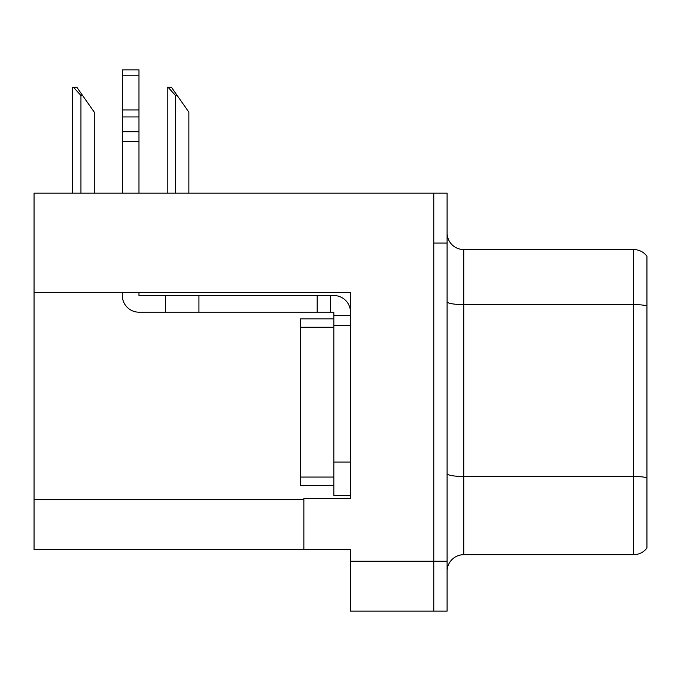 <?xml version="1.0" encoding="UTF-8"?>
<svg xmlns="http://www.w3.org/2000/svg" width="681" height="681" viewBox="0 0 681 681"><rect width="100%" height="100%" fill="white"/><g stroke="black" fill="none" stroke-linecap="round" stroke-linejoin="round"><path stroke-width="1.02" d="M350.494 325.509L350.494 462.084L333.835 462.084L333.835 495.393L350.494 495.393L350.494 462.084L350.494 498.552L303.862 498.552L303.862 549.516L34.05 549.516L34.05 292.37L350.494 292.37L350.494 325.509L333.835 325.509L333.835 312.187L330.506 312.187L330.506 295.528L333.835 295.528A16.659 16.659 0 0 1 350.494 312.196M303.862 549.516L350.494 549.516L350.494 611.138L433.771 611.138L433.771 561.178L433.771 611.138L447.094 611.138L447.094 561.178L433.771 561.178L433.771 193.106L34.05 193.106L34.05 292.37M447.094 571.333A16.659 16.659 0 0 1 463.744 554.683L633.628 554.683L633.628 249.561L463.744 249.561A16.659 16.659 0 0 1 447.094 232.911A16.659 16.659 0 0 0 463.744 249.561L463.744 554.683M433.771 193.106L447.094 193.106L447.094 243.066L433.771 243.066L433.771 561.178L350.494 561.178M646.95 256.226A16.659 16.659 0 0 0 633.628 249.561A16.659 16.659 0 0 1 646.95 256.226L646.95 548.018A16.659 16.659 0 0 1 633.628 554.683M447.094 243.066L447.094 561.178M646.95 306.927L646.95 305.769L646.95 306.927M167.994 87.177L171.374 87.177L177.205 95.51L175.545 95.51L167.994 87.177L167.22 87.177L167.22 193.106M188.867 193.106L188.867 112.161L177.205 95.51M73.395 87.177L76.774 87.177L82.605 95.51L80.945 95.51L73.395 87.177L72.62 87.177L72.62 193.106M94.267 193.106L94.267 112.161L82.605 95.51M122.325 292.37L122.325 295.528A16.659 16.659 0 0 0 138.975 312.187L165.619 312.187L165.619 295.528L330.506 295.528M350.494 315.516L333.835 315.516M333.835 462.084L333.835 318.853L300.525 318.853L300.525 485.4L333.835 485.4M333.835 495.393L350.494 495.393M165.619 312.187L317.184 312.187L317.184 295.528M330.506 312.187L317.184 312.187M138.975 292.37L138.975 295.528L165.619 295.528M122.325 193.106L122.325 141.554L138.975 141.554L138.975 193.106M138.975 75.174L122.325 75.174L122.325 69.862L138.975 69.862L138.975 141.554M122.325 141.554L122.325 131.782L138.975 131.782M138.975 116.945L122.325 116.945L122.325 75.174M122.325 116.945L122.325 131.782M138.975 109.93L122.325 109.93M34.05 499.556L303.862 499.556M646.95 305.769A16.659 2.894 180 0 0 633.628 304.611L463.744 304.611A16.659 2.894 0 0 1 447.094 301.726M646.95 477.653A16.659 2.894 180 0 0 633.628 476.496L463.744 476.496A16.659 2.894 0 0 1 447.094 473.601M175.545 193.106L175.545 95.51M80.945 193.106L80.945 95.51M198.929 312.187L198.929 295.528M300.525 477.066L333.835 477.066M300.525 327.178L333.835 327.178"/></g></svg>
